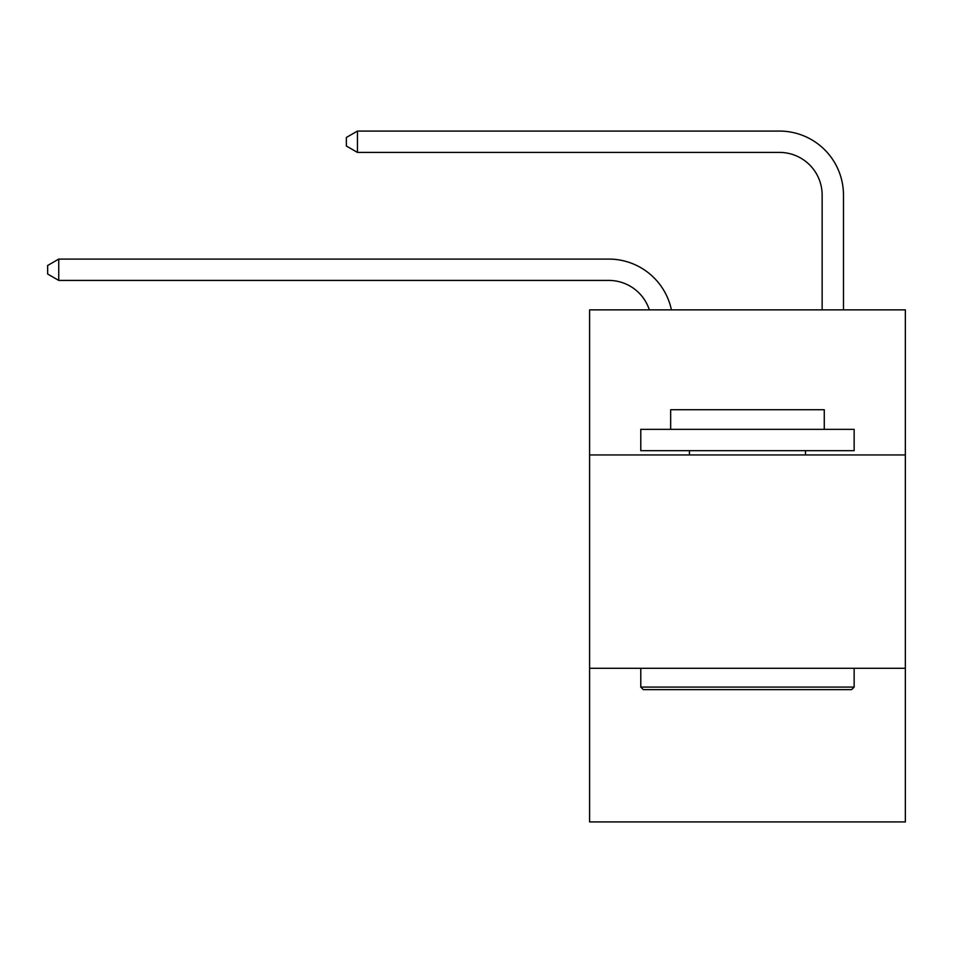 <?xml version="1.0" encoding="UTF-8"?>
<svg xmlns="http://www.w3.org/2000/svg" width="953" height="953" viewBox="0 0 953 953"><rect width="100%" height="100%" fill="white"/><g stroke="black" fill="none" stroke-linecap="round" stroke-linejoin="round"><path stroke-width="1.43" d="M905.35 454.95L905.35 309.868L589.585 309.868L589.585 454.95L905.35 454.95L905.35 821.927L589.585 821.927L589.585 454.95M905.35 668.303L589.585 668.303M649.35 309.868A42.671 42.671 0 0 0 608.776 280.42A42.671 42.671 0 0 1 649.35 309.868A42.671 42.671 0 0 0 608.776 280.42A42.671 42.671 0 0 1 649.35 309.868A42.671 42.671 0 0 0 608.776 280.42A42.671 42.671 0 0 1 649.35 309.868A42.671 42.671 0 0 0 608.776 280.42A42.671 42.671 0 0 1 649.35 309.868A42.671 42.671 0 0 0 608.776 280.42A42.671 42.671 0 0 1 649.35 309.868A42.671 42.671 0 0 0 608.776 280.42A42.671 42.671 0 0 1 649.35 309.868A42.671 42.671 0 0 0 608.776 280.42A42.671 42.671 0 0 1 649.35 309.868A42.671 42.671 0 0 0 608.776 280.42A42.671 42.671 0 0 1 649.35 309.868A42.671 42.671 0 0 0 608.776 280.42A42.671 42.671 0 0 1 649.35 309.868A42.671 42.671 0 0 0 608.776 280.42L58.741 280.42L47.65 274.023L47.65 265.494L58.741 259.085L608.776 259.085A64.006 64.006 0 0 1 671.412 309.868M822.141 309.868L822.141 195.079A42.671 42.671 0 0 0 779.471 152.409L357.446 152.409L346.356 146.012L346.356 137.47L357.446 131.073L779.471 131.073A64.006 64.006 0 0 1 843.476 195.079L843.476 309.868M643.346 689.65L640.785 687.089L854.138 687.089L851.589 689.65L643.346 689.65M854.138 429.35L854.138 450.686L640.785 450.686L640.785 429.35L854.138 429.35M670.662 429.35L670.662 409.719L824.274 409.719L824.274 429.35M854.138 668.303L854.138 687.089M640.785 668.303L640.785 687.089M805.499 450.686L805.499 454.95M689.436 450.686L689.436 454.95M58.741 259.085L608.776 259.085L58.741 259.085L608.776 259.085L58.741 259.085L608.776 259.085L58.741 259.085L608.776 259.085L58.741 259.085L608.776 259.085L58.741 259.085L608.776 259.085L58.741 259.085L608.776 259.085L58.741 259.085L608.776 259.085L58.741 259.085L608.776 259.085L58.741 259.085L58.741 280.42M822.141 195.079A42.671 42.671 0 0 0 779.471 152.409A42.671 42.671 0 0 1 822.141 195.079A42.671 42.671 0 0 0 779.471 152.409A42.671 42.671 0 0 1 822.141 195.079A42.671 42.671 0 0 0 779.471 152.409A42.671 42.671 0 0 1 822.141 195.079A42.671 42.671 0 0 0 779.471 152.409A42.671 42.671 0 0 1 822.141 195.079A42.671 42.671 0 0 0 779.471 152.409A42.671 42.671 0 0 1 822.141 195.079A42.671 42.671 0 0 0 779.471 152.409A42.671 42.671 0 0 1 822.141 195.079A42.671 42.671 0 0 0 779.471 152.409A42.671 42.671 0 0 1 822.141 195.079A42.671 42.671 0 0 0 779.471 152.409A42.671 42.671 0 0 1 822.141 195.079A42.671 42.671 0 0 0 779.471 152.409A42.671 42.671 0 0 1 822.141 195.079M357.446 131.073L779.471 131.073L357.446 131.073L779.471 131.073L357.446 131.073L779.471 131.073L357.446 131.073L779.471 131.073L357.446 131.073L779.471 131.073L357.446 131.073L779.471 131.073L357.446 131.073L779.471 131.073L357.446 131.073L779.471 131.073L357.446 131.073L779.471 131.073L357.446 131.073L357.446 152.409"/></g></svg>
